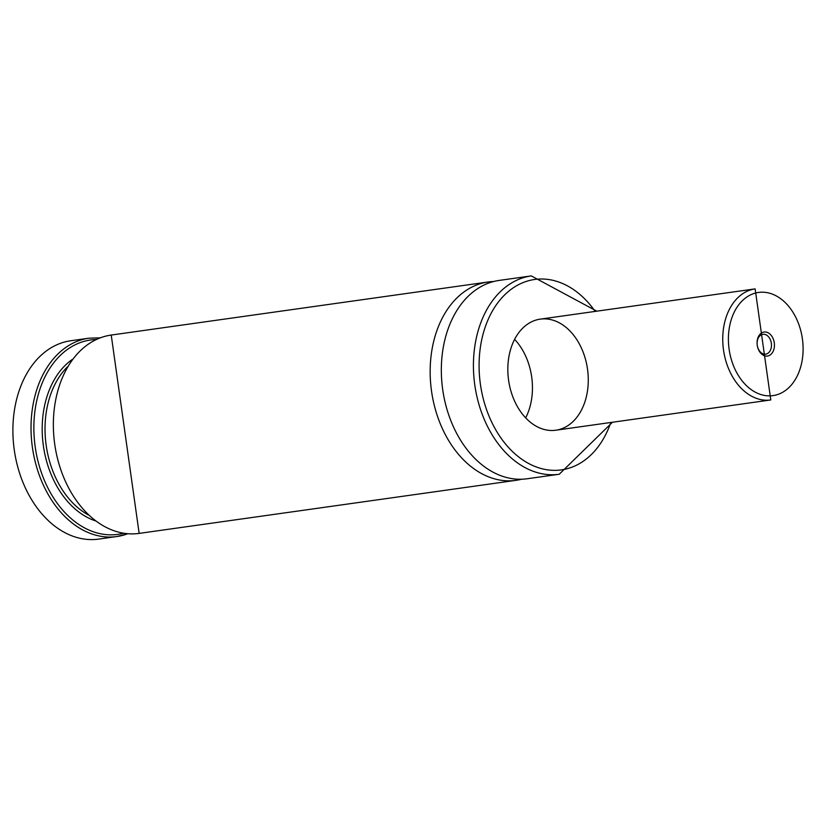 <?xml version="1.0" encoding="UTF-8"?>
<svg xmlns="http://www.w3.org/2000/svg" width="815" height="815" viewBox="0 0 815 815"><rect width="100%" height="100%" fill="white"/><g stroke="black" fill="none" stroke-linecap="round" stroke-linejoin="round"><path stroke-width="1.22" d="M514.611 339.356A56.082 39.853 -98 0 1 525.665 417.871M524.025 326.927A56.082 39.853 -98 0 1 540.223 319.144A56.082 39.853 -98 0 1 587.513 369.124A56.082 39.853 -98 0 1 555.871 430.218A56.082 39.853 -98 0 1 511.28 392.331A56.082 39.853 -98 0 1 524.025 326.927M612.452 422.252L559.222 474.248L527.122 478.762A100.153 71.16 -98 0 1 447.496 411.117A100.153 71.16 -98 0 1 470.265 294.317A100.153 71.16 -98 0 1 499.188 280.421L531.288 275.908L596.814 311.177M521.498 479.24A100.153 71.16 -98 0 1 515.956 480.341A100.153 71.16 -98 0 1 436.331 412.696A100.153 71.16 -98 0 1 459.1 295.886A100.153 71.16 -98 0 1 488.032 282A100.153 71.16 -98 0 1 493.656 281.521M127.761 533.733A100.153 71.16 -98 0 1 116.83 536.545L98.686 539.092A100.153 71.16 -98 0 1 19.061 471.447A100.153 71.16 -98 0 1 41.83 354.647A100.153 71.16 -98 0 1 70.752 340.752L88.896 338.194A100.153 71.16 -98 0 0 59.964 352.09A100.153 71.16 -98 0 0 37.195 468.9A100.153 71.16 -98 0 0 116.83 536.545L127.812 533.743M774.25 342.616A12.123 8.608 82 0 0 759.916 334.364A12.123 8.608 82 0 0 763.095 355.106A12.123 8.608 82 0 0 774.25 342.616M771.306 343.064A10.014 7.121 82 0 0 762.891 334.313A10.014 7.121 82 0 0 757.247 345.224A10.014 7.121 82 0 0 765.682 354.148A10.014 7.121 82 0 0 771.306 343.064M610.812 422.476A96.139 68.317 -98 0 1 504.73 443.034A96.139 68.317 -98 0 1 506.869 292.809A96.139 68.317 -98 0 1 595.174 311.412M559.222 474.248A100.153 71.16 -98 0 1 479.597 406.603A100.153 71.16 -98 0 1 502.366 289.794A100.153 71.16 -98 0 1 531.288 275.908M515.956 480.341L139.151 533.397A100.153 71.16 -98 0 1 59.526 465.752A100.153 71.16 -98 0 1 82.295 348.942A100.153 71.16 -98 0 1 111.227 335.057L488.032 282M88.275 514.886A84.526 60.066 -98 0 1 46.18 445.357A84.526 60.066 -98 0 1 67.431 366.893M95.294 520.805A86.533 61.482 -98 0 1 43.368 445.744A86.533 61.482 -98 0 1 72.555 359.272M123.554 533.234A98.146 69.744 -98 0 1 35.198 446.895A98.146 69.744 -98 0 1 96.282 339.519M729.242 350.093A52.078 37.001 -98 0 1 777.164 296.416A52.078 37.001 -98 0 1 790.856 385.566A52.078 37.001 -98 0 1 729.242 350.093M723.649 350.949A56.082 39.853 -98 0 1 755.138 288.887L770.786 399.951A56.082 39.853 -98 0 1 723.649 350.949M139.151 533.397L111.227 335.057M100.235 337.858L88.896 338.194M755.138 288.887L540.223 319.144M770.786 399.951L555.871 430.218"/></g></svg>
